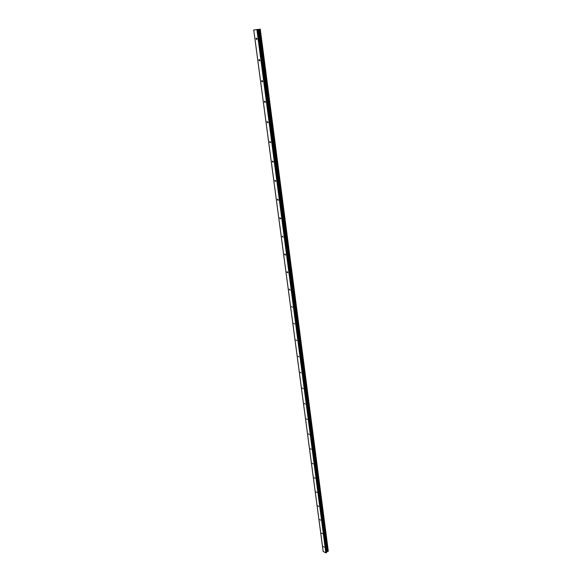 <?xml version="1.0" encoding="UTF-8"?>
<svg xmlns="http://www.w3.org/2000/svg" width="582" height="582" viewBox="0 0 582 582"><rect width="100%" height="100%" fill="white"/><g stroke="black" fill="none" stroke-linecap="round" stroke-linejoin="round"><path stroke-width="0.87" d="M323.374 546.498L324.167 547.138L323.374 546.498M321.606 533.134L322.399 533.774L321.606 533.134M319.802 519.573L320.602 520.206L319.802 519.573M317.976 505.816L318.776 506.449L317.976 505.816M316.128 491.855L316.928 492.481L316.128 491.855M314.244 477.684L315.051 478.309L314.244 477.684M312.338 463.301L313.145 463.927L312.338 463.301M310.402 448.7L311.21 449.319L310.402 448.7M308.431 433.874L309.246 434.492L308.431 433.874M306.438 418.822L307.252 419.44L306.438 418.822M304.408 403.537L305.223 404.148L304.408 403.537M302.349 388.012L303.164 388.623L302.349 388.012M300.254 372.24L301.076 372.851L300.254 372.24M298.13 356.22L298.952 356.831L298.13 356.22M295.969 339.946L296.791 340.55L295.969 339.946M293.779 323.403L294.601 324.014L293.779 323.403M291.546 306.598L292.368 307.201L291.546 306.598M289.283 289.516L289.363 289.108L290.105 290.12L289.283 289.516M286.977 272.15L287.057 271.729L287.886 272.332L287.799 272.754L286.977 272.15M284.634 254.494L284.722 254.058L285.551 254.661L285.456 255.098L284.634 254.494M282.248 236.539L282.343 236.088L283.078 237.143L282.248 236.539M279.833 218.286L279.927 217.821L280.757 218.417L280.655 218.89L279.833 218.286M277.367 199.721L277.469 199.233L278.298 199.83L278.196 200.317L277.367 199.721M274.857 180.835L274.973 180.325L275.795 180.922L275.686 181.431L274.857 180.835M272.311 161.614L272.427 161.083L273.249 161.687L273.133 162.218L272.311 161.614M269.713 142.059L269.837 141.513L270.666 142.11L270.543 142.663L269.713 142.059M267.08 122.162L267.203 121.587L268.026 122.191L267.902 122.766L267.08 122.162M264.388 101.908L264.526 101.312L265.348 101.915L265.21 102.512L264.388 101.908M261.653 81.291L261.798 80.665L262.613 81.269L262.475 81.895L261.653 81.291M258.866 60.295L259.019 59.64L259.834 60.252L259.681 60.899L258.866 60.295M256.029 38.914L256.196 38.237L257.004 38.841L256.844 39.525L256.029 38.914M253.745 29.98L323.185 551.547L326.124 552.871L326.618 551.838L258.03 29.486L253.745 29.98L258.03 29.486M326.618 551.838L328.255 551.198L260.176 29.151L328.255 551.016M257.433 29.471L256.764 29.587M256.902 29.551L256.415 29.617M256.72 29.595L256.342 29.624M257.906 29.435L257.157 29.558M260.154 29.158L328.226 551.249M260.249 29.1L328.241 550.688L260.263 29.1M327.2 551.481L258.823 29.355M327.077 551.532L258.655 29.376M326.124 552.871L257.244 29.675M325.855 552.9L256.909 29.718M328.095 551.358L259.972 29.202M327.972 551.38L259.812 29.224M327.928 551.372L259.761 29.231M327.826 551.387L259.623 29.246M327.79 551.401L259.587 29.253M327.681 551.416L259.441 29.275M327.004 551.54L258.568 29.391M326.924 551.569L258.466 29.406M326.648 551.787L258.073 29.471M326.655 552.391L257.993 29.537M326.582 552.514L257.884 29.566M264.897 101.217L264.526 101.312M262.184 80.578L261.798 80.665M259.419 59.56L259.019 59.64M256.604 38.165L256.196 38.237M328.255 551.198L260.205 29.158"/></g></svg>
